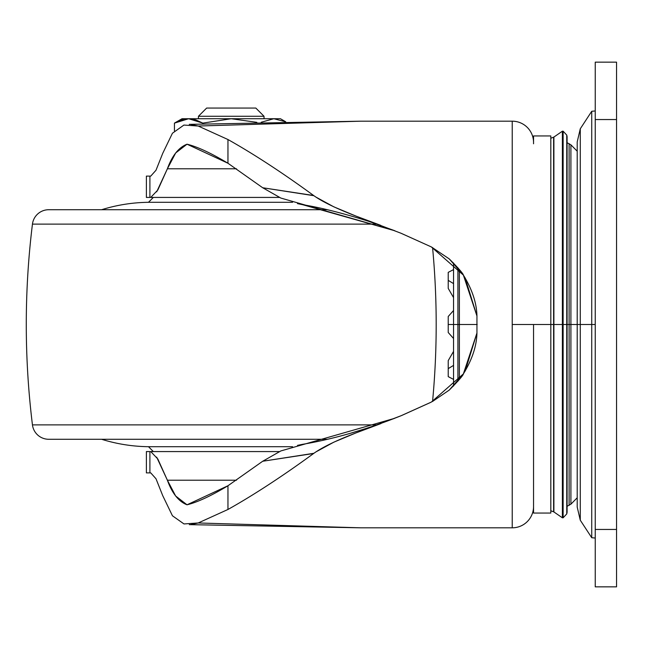<?xml version="1.0" encoding="UTF-8"?>
<svg xmlns="http://www.w3.org/2000/svg" width="649" height="649" viewBox="0 0 649 649"><rect width="100%" height="100%" fill="white"/><g stroke="black" fill="none" stroke-linecap="round" stroke-linejoin="round"><path stroke-width="0.97" d="M231.239 118.726L202.837 123.115L188.64 118.726L231.239 118.726L256.85 122.345L231.239 118.726L188.64 118.726L195.82 119.911L202.837 123.115L188.64 118.726L202.837 123.115L202.837 123.878L202.837 123.115L231.239 118.726L280.425 118.726L285.73 121.785L280.425 118.726L273.837 118.726L285.56 121.793L273.837 118.726L261.206 122.247L273.837 118.726L261.206 122.247L273.837 118.726L285.56 121.793L273.837 118.726L231.239 118.726L256.85 122.345L231.239 118.726L202.837 123.115L231.222 118.726M264.029 116.268L198.44 116.268L198.44 118.726L198.44 116.268L264.029 116.268L255.828 108.067L206.642 108.067L198.44 116.268L206.642 108.067L255.828 108.067L264.029 116.268L264.029 118.726L264.029 116.268M188.64 118.726L174.435 123.115L174.435 130.895L174.435 123.115L188.64 118.726L182.044 118.726L188.64 118.726M174.524 123.067L188.121 118.735M188.186 118.726L181.452 119.911L174.435 123.115L182.044 118.726M453.554 262.975L453.554 324.5L457.918 324.5L457.918 267.786L457.918 324.5L459.37 324.5L459.37 269.57L459.37 324.5L477.185 324.5L459.37 324.5L459.37 379.43L459.37 324.5L457.918 324.5L457.918 381.214L457.918 324.5L453.554 324.5L453.554 386.025M183.967 523.946L198.205 522.972L360.633 527.815L512.231 527.815L512.231 121.185A21.312 21.312 0 0 1 533.551 142.496A21.312 21.312 0 0 0 512.231 121.185L512.231 324.5L553.889 324.5L553.889 511.939L553.889 324.5L569.108 324.5L569.108 505.344L569.108 324.5L569.108 505.344L569.108 324.5L570.909 324.5L570.909 504.176L570.909 324.5L570.909 504.176L570.909 324.5L577.212 324.5L567.088 324.5L567.088 512.288L566.755 324.5L566.755 513.911L566.755 324.5L566.755 513.911L566.755 324.5L563.129 324.5L563.129 517.797L563.129 324.5L563.129 517.797L563.129 324.5L562.383 324.5L562.383 517.797L562.383 324.5L562.383 517.797L562.383 324.5L553.889 324.5L553.889 511.939L553.613 137.223L553.613 511.777L553.613 324.5L550.814 324.5L550.814 513.059L550.814 324.5L533.551 324.5L533.551 505.222M172.439 133.223L162.712 153.383L156.003 170.233L150.746 176.114L149.903 176.114L149.903 197.426L150.746 197.426L157.821 190.019L167.377 168.797L175.692 152.945L187.026 144.2L227.961 163.248L227.961 139.527L198.205 126.028L183.927 125.062L172.439 133.223L162.712 153.383L156.003 170.233L150.746 176.114L146.382 176.114L149.903 176.114L149.903 197.426L146.382 197.426L149.903 197.426M190.814 124.43L198.205 126.028L360.633 121.185L512.231 121.185L360.633 121.185L198.205 126.028L227.961 139.527C254.132 154.243 282.68 172.91 313.621 195.503C282.68 172.91 254.132 154.243 227.961 139.527L227.961 163.248L262.707 187.756L313.621 195.503C322.188 201.661 336.271 208.507 355.871 216.036L401.114 233.283L431.366 246.936L463.386 275.103L476.95 315.99L476.95 333.002L463.378 373.905L431.366 402.064L401.114 415.717L355.855 432.964C336.263 440.493 322.188 447.339 313.621 453.497C282.437 476.261 253.881 494.919 227.961 509.473L198.205 522.972L227.961 509.473C253.881 494.919 282.437 476.261 313.621 453.497L262.707 461.244L227.961 485.752L227.961 509.473L227.961 485.752L187.026 504.8L175.636 495.99L167.377 480.203L157.829 458.997L150.746 451.574L146.382 451.574L146.382 472.886L149.903 472.886L149.903 451.574L149.903 472.886L146.382 472.886L146.382 451.574L149.903 451.574M150.746 472.886L156.003 478.767L162.712 495.617L172.439 515.777L162.712 495.617L156.003 478.767L150.746 472.886L149.903 472.886L150.746 472.886M146.382 176.114L146.382 197.426L146.382 176.114M189.281 524.643L360.633 527.815L512.231 527.815A21.312 21.312 0 0 0 533.551 506.504A21.312 21.312 0 0 1 512.231 527.815L512.231 324.5L533.551 324.5L533.551 512.751M176.163 451.574L279.394 451.574L150.746 451.574L279.394 451.574L153.351 451.574L148.483 446.699L292.537 446.699L148.483 446.699L153.351 451.574M156.685 457.172L167.377 480.203L236.528 480.203L167.377 480.203C172.155 493.37 178.702 501.572 187.026 504.8C197.426 502.253 211.071 495.909 227.961 485.752L262.707 461.244L313.921 453.286M201.433 197.426L279.394 197.426L150.746 197.426L279.394 197.426L153.351 197.426L148.483 202.301L292.537 202.301L148.483 202.301A163.962 163.962 0 0 0 101.601 209.724A163.962 163.962 0 0 1 148.483 202.301L153.351 197.426M313.913 195.706L262.707 187.756L227.961 163.248C211.071 153.091 197.426 146.747 187.026 144.2C178.702 147.428 172.155 155.63 167.377 168.797L236.528 168.797L167.377 168.797L156.685 191.828M280.822 198.042L262.707 187.756L280.814 198.05L394.592 230.663L368.462 221.252C342.786 213.148 320.801 207.623 302.515 204.662L394.908 230.793M400.863 233.186L431.366 246.936L449.246 258.902L463.362 275.071C462.859 273.245 458.162 267.867 449.246 258.902L431.366 246.936L449.27 258.927C458.583 268.402 463.297 273.789 463.386 275.103C472.164 289.43 476.682 303.059 476.95 315.99L476.95 333.002L465.187 371.066M465.082 277.756L476.95 315.99L476.95 333.002C476.682 345.941 472.156 359.578 463.378 373.905C463.313 375.187 458.6 380.582 449.238 390.098L432.364 401.569M463.362 373.938L449.213 390.122C458.17 381.117 462.883 375.739 463.337 373.97L463.378 373.913M349.973 433.41L368.616 427.699L394.584 418.337L280.839 450.941L262.707 461.244L280.847 450.95M463.337 373.97C472.123 359.676 476.666 346.022 476.95 333.002M476.95 315.99C476.666 302.978 472.131 289.324 463.345 275.038M431.366 402.064L401.114 415.717C366.734 429.5 333.862 439.04 302.515 444.338L297.526 445.368M401.804 415.433L430.774 402.356M431.366 246.936L401.139 233.299M315.99 451.866L333.87 442.147L355.855 432.964L380.882 423.602M297.469 203.616L302.507 204.678M380.703 225.333L355.871 216.044L333.789 206.82L315.949 197.101M569.108 324.5L569.108 143.656L569.108 324.5M570.909 324.5L570.909 144.824L570.909 324.5M533.551 513.059L550.814 513.059L550.814 135.941L550.814 324.5L550.814 135.941L533.551 135.941M533.551 143.778L533.551 136.249M553.613 324.5L553.613 511.777L553.613 324.5M562.383 324.5L562.383 131.203L562.383 324.5M553.889 324.5L553.889 137.061L553.889 324.5M563.129 324.5L563.129 131.203L563.129 324.5M566.755 324.5L566.755 135.089L566.755 324.5M550.814 510.763L553.889 511.939L562.383 517.797L563.129 517.797L566.755 513.911L567.088 512.288L567.088 136.712L567.088 324.5L567.088 136.712L566.755 135.089L563.129 131.203L562.383 131.203L553.889 137.061L550.814 138.237M360.633 527.815L198.205 522.972L190.83 524.57M183.975 523.938L172.439 515.777M453.554 310.498L448.224 316.493L448.224 324.5L453.554 324.5L448.224 324.5L448.224 316.493L448.224 332.507L448.224 324.5L448.224 332.507L448.224 324.5L448.224 332.507L453.554 338.502M453.554 365.387L448.224 368.632L448.224 360.617L448.224 376.639L448.224 360.617L453.554 351.385L448.224 360.617L448.224 376.639L453.554 379.397M448.224 368.632L448.224 376.639M448.224 280.368L448.224 288.383L453.554 297.615L448.224 288.383L448.224 272.361L448.224 288.383L448.224 272.361L448.224 280.368L453.554 283.613M453.554 269.603L448.224 272.361M595.238 538.045L591.734 537.721L580.279 520.206L577.212 507.088L577.212 324.5L591.734 324.5L591.734 111.279L591.734 324.5L595.238 324.5L591.734 324.5L591.734 537.721L591.734 324.5L591.734 537.721L591.734 324.5L580.279 324.5L580.279 520.206L580.279 324.5L580.279 520.206L580.279 324.5L577.212 324.5L577.212 507.088L577.212 141.912L580.279 128.794L591.734 111.279L595.238 110.955M595.238 62.158L616.55 62.158L595.238 62.158L595.238 119.546L616.55 119.546L616.55 62.158L616.55 119.546L595.238 119.546L595.238 529.454L616.55 529.454L616.55 119.546L616.55 529.454L595.238 529.454L595.238 586.842L616.55 586.842L616.55 529.454L616.55 586.842L595.238 586.842L595.238 62.158M580.279 324.5L580.279 128.794L580.279 324.5M577.212 324.5L577.212 141.912L577.212 324.5M591.734 324.5L591.734 111.279L591.734 324.5M32.45 224.116L376.915 224.116L32.45 224.116A819.817 819.817 0 0 0 32.45 424.884L376.931 424.884L32.45 424.884A16.395 16.395 0 0 0 48.724 439.276L327.234 439.276L48.724 439.276A16.395 16.395 0 0 1 32.45 424.884A819.817 819.817 0 0 1 32.45 224.116A16.395 16.395 0 0 1 48.724 209.724A16.395 16.395 0 0 0 32.45 224.116M327.226 209.724L48.724 209.724L327.226 209.724M432.567 401.455A819.817 819.817 0 0 0 432.567 247.545A819.817 819.817 0 0 1 432.567 401.455M101.601 439.276A163.962 163.962 0 0 0 148.483 446.699A163.962 163.962 0 0 1 101.601 439.276M577.212 497.791L570.909 504.176L567.088 506.293M577.212 151.209L570.909 144.824L567.088 142.707M189.281 124.357L360.633 121.185"/></g></svg>
